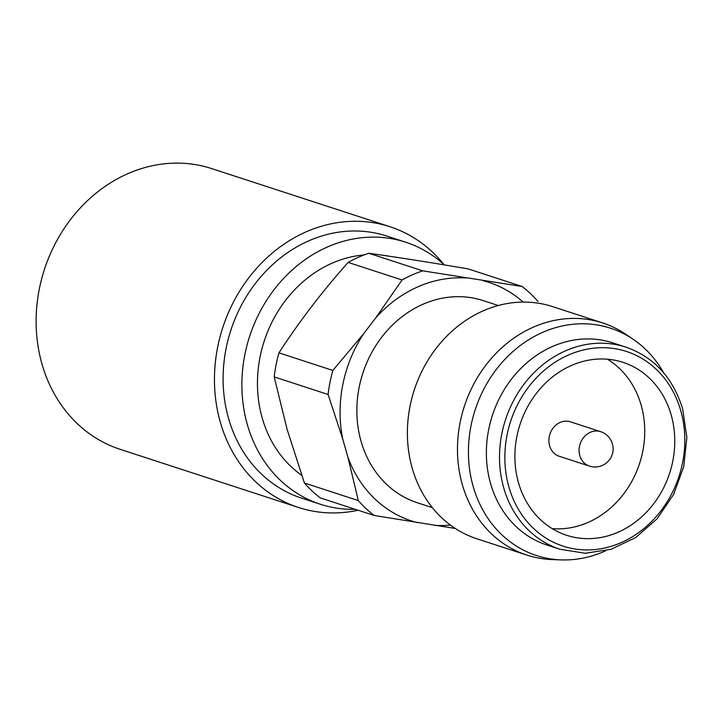 <?xml version="1.0" encoding="UTF-8"?>
<svg xmlns="http://www.w3.org/2000/svg" width="723" height="723" viewBox="0 0 723 723"><rect width="100%" height="100%" fill="white"/><g stroke="black" fill="none" stroke-linecap="round" stroke-linejoin="round"><path stroke-width="1.08" d="M358.12 510.248A147.637 127.727 -71.9 0 1 298.454 507.465A147.637 127.727 -71.9 0 1 220.289 422.078A147.637 127.727 -71.9 0 1 255.228 269.887A147.637 127.727 -71.9 0 1 389.995 226.733A147.637 127.727 -71.9 0 1 444.03 264.645M298.454 507.465L120.126 449.317A147.637 127.727 -71.9 0 1 41.952 363.922A147.637 127.727 -71.9 0 1 76.891 211.731A147.637 127.727 -71.9 0 1 211.667 168.586L389.995 226.733M600.632 431.658L570.411 421.807A18.111 15.671 108.1 0 0 553.881 427.103A18.111 15.671 108.1 0 0 549.597 445.766A18.111 15.671 108.1 0 0 559.186 456.24L589.408 466.1A18.111 18.111 0 0 0 613.104 447.953A18.111 18.111 0 0 0 600.632 431.658A18.111 15.671 108.1 0 0 590.302 432.309A18.111 15.671 108.1 0 0 579.819 455.626A18.111 15.671 108.1 0 0 589.408 466.1M348.152 262.404L402.051 279.982A137.795 119.214 -71.9 0 1 422.675 270.836L522.105 286.489L468.197 268.911C432.119 262.738 398.979 257.515 368.766 253.258A137.795 119.214 108.1 0 0 348.152 262.404C322.151 291.595 299.078 321.753 278.951 352.86A137.795 119.214 108.1 0 0 274.18 376.9L287.076 429.227L304.41 483.009A137.795 119.214 108.1 0 0 320.262 497.903L374.171 515.481A137.795 119.214 -71.9 0 1 358.31 500.587L304.41 483.009M625.91 347.139L612.77 342.856A106.299 91.966 108.1 0 0 515.734 373.927A106.299 91.966 108.1 0 0 490.574 483.506A106.299 91.966 108.1 0 0 546.859 544.988L560 549.272L585.259 553.258L611.17 549.254L635.77 537.478L657.135 518.762L673.565 494.532L683.741 466.678L686.85 437.397L682.675 409.01C672.941 377.659 654.017 357.045 625.91 347.139A106.299 91.966 108.1 0 0 528.875 378.21A106.299 91.966 108.1 0 0 503.714 487.79A106.299 91.966 108.1 0 0 560 549.272M663.687 372.842A119.539 103.416 108.1 0 0 633.294 339.376A119.539 103.416 108.1 0 0 511.324 352.987A119.539 103.416 108.1 0 0 473.158 486.38A119.539 103.416 108.1 0 0 561.391 559.891A119.539 103.416 108.1 0 0 605.666 550.781M633.294 339.376L625.874 334.342A122.106 105.639 108.1 0 0 602.648 322.937A122.106 105.639 108.1 0 0 491.188 358.617A122.106 105.639 108.1 0 0 462.295 484.491A122.106 105.639 108.1 0 0 526.94 555.11A122.106 105.639 108.1 0 0 552.426 559.593L561.391 559.891M602.648 322.937L552.562 306.606A122.106 105.639 108.1 0 0 441.102 342.286A122.106 105.639 108.1 0 0 412.209 468.161A122.106 105.639 108.1 0 0 476.855 538.78L526.94 555.11M498.246 305.513L483.244 300.623A106.299 91.966 108.1 0 0 386.209 331.685A106.299 91.966 108.1 0 0 361.048 441.265A106.299 91.966 108.1 0 0 417.334 502.747L432.336 507.636M389.182 256.213A120.081 103.886 108.1 0 0 381.581 255.102M364.103 254.939A120.081 103.886 108.1 0 0 262.196 417.939A120.081 103.886 108.1 0 0 301.708 475.327M444.302 264.889A137.795 119.214 108.1 0 0 405.72 242.214L386.95 236.096A137.795 119.214 108.1 0 0 261.166 276.367A137.795 119.214 108.1 0 0 228.549 418.409A137.795 119.214 108.1 0 0 301.509 498.111L320.28 504.229A137.795 119.214 108.1 0 0 355.255 509.308M405.72 242.214A137.795 119.214 108.1 0 0 279.937 282.485A137.795 119.214 108.1 0 0 247.32 424.537A137.795 119.214 108.1 0 0 320.28 504.229M607.437 359.214A90.944 78.68 -71.9 0 1 641.147 405.16A90.944 78.68 -71.9 0 1 552.191 528.63M671.179 414.957A90.944 78.68 -71.9 0 1 649.652 508.703A90.944 78.68 -71.9 0 1 566.633 535.282A90.944 78.68 -71.9 0 1 518.481 482.684A90.944 78.68 -71.9 0 1 540.009 388.929A90.944 78.68 -71.9 0 1 623.027 362.35A90.944 78.68 -71.9 0 1 671.179 414.957M522.105 286.489A137.795 119.214 -71.9 0 1 537.957 301.383M422.675 270.836L368.766 253.258M274.18 376.9L328.088 394.478A137.795 119.214 -71.9 0 1 332.851 370.438L278.951 352.86M358.31 500.587L347.944 457.316L342.765 439.15L328.088 394.478M332.851 370.438L363.678 333.655L375.526 318.165L402.051 279.982M455.309 528.486L374.171 515.481M483.054 280.705A125.395 108.486 -71.9 0 1 523.136 302.078M375.526 318.165A125.395 108.486 -71.9 0 1 466.028 278.021M342.765 439.15A125.395 108.486 -71.9 0 1 363.678 333.655M417.523 522.666A125.395 108.486 -71.9 0 1 347.944 457.316M450.42 525.088A125.395 108.486 -71.9 0 1 434.55 525.35M680.768 410.7A102.359 88.558 108.1 0 0 568.151 355.156A102.359 88.558 108.1 0 0 508.902 486.94A102.359 88.558 108.1 0 0 621.509 542.476A102.359 88.558 108.1 0 0 680.768 410.7"/></g></svg>
